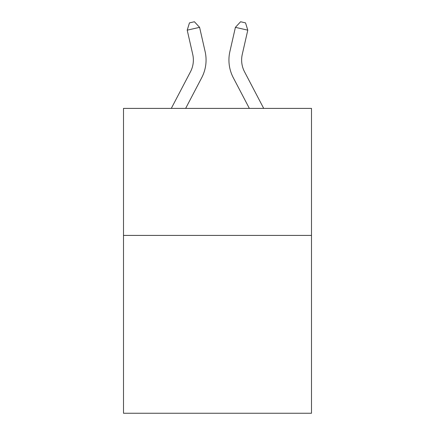 <?xml version="1.0" encoding="UTF-8"?>
<svg xmlns="http://www.w3.org/2000/svg" width="435" height="435" viewBox="0 0 435 435"><rect width="100%" height="100%" fill="white"/><g stroke="black" fill="none" stroke-linecap="round" stroke-linejoin="round"><path stroke-width="0.65" d="M311.498 235.417L311.498 413.25L123.502 413.25L123.502 108.397L311.498 108.397L311.498 235.417L123.502 235.417M171.303 108.397L190.465 71.813A25.404 25.404 0 0 0 192.732 54.38L187.213 30.167L199.594 27.345L205.113 51.558A38.106 38.106 0 0 1 201.715 77.707L185.642 108.397M263.697 108.397L244.535 71.813A25.404 25.404 0 0 1 242.268 54.38L247.787 30.167L235.406 27.345L229.887 51.558A38.106 38.106 0 0 0 233.285 77.707L249.358 108.397M235.406 27.345L229.887 51.558L235.406 27.345L229.887 51.558L235.406 27.345L229.887 51.558L235.406 27.345L229.887 51.558L235.406 27.345L229.887 51.558L235.406 27.345L229.887 51.558L235.406 27.345L229.887 51.558L235.406 27.345L229.887 51.558L235.406 27.345L229.887 51.558L235.406 27.345L229.887 51.558L235.406 27.345L229.887 51.558L235.406 27.345L229.887 51.558L235.406 27.345L229.887 51.558L235.406 27.345L229.887 51.558L235.406 27.345L229.887 51.558L235.406 27.345L240.588 21.75L245.541 22.881L247.787 30.167M244.535 71.813A25.404 25.404 0 0 1 242.268 54.38A25.404 25.404 0 0 0 244.535 71.813A25.404 25.404 0 0 1 242.268 54.38A25.404 25.404 0 0 0 244.535 71.813A25.404 25.404 0 0 1 242.268 54.38A25.404 25.404 0 0 0 244.535 71.813A25.404 25.404 0 0 1 242.268 54.38A25.404 25.404 0 0 0 244.535 71.813A25.404 25.404 0 0 1 242.268 54.38A25.404 25.404 0 0 0 244.535 71.813A25.404 25.404 0 0 1 242.268 54.38A25.404 25.404 0 0 0 244.535 71.813A25.404 25.404 0 0 1 242.268 54.38A25.404 25.404 0 0 0 244.535 71.813A25.404 25.404 0 0 1 242.268 54.38A25.404 25.404 0 0 0 244.535 71.813A25.404 25.404 0 0 1 242.268 54.38A25.404 25.404 0 0 0 244.535 71.813A25.404 25.404 0 0 1 242.268 54.38A25.404 25.404 0 0 0 244.535 71.813A25.404 25.404 0 0 1 242.268 54.38A25.404 25.404 0 0 0 244.535 71.813A25.404 25.404 0 0 1 242.268 54.38A25.404 25.404 0 0 0 244.535 71.813A25.404 25.404 0 0 1 242.268 54.38A25.404 25.404 0 0 0 244.535 71.813A25.404 25.404 0 0 1 242.268 54.38A25.404 25.404 0 0 0 244.535 71.813A25.404 25.404 0 0 1 242.268 54.38M190.465 71.813A25.404 25.404 0 0 0 192.732 54.38A25.404 25.404 0 0 1 190.465 71.813A25.404 25.404 0 0 0 192.732 54.38A25.404 25.404 0 0 1 190.465 71.813A25.404 25.404 0 0 0 192.732 54.38A25.404 25.404 0 0 1 190.465 71.813A25.404 25.404 0 0 0 192.732 54.38A25.404 25.404 0 0 1 190.465 71.813A25.404 25.404 0 0 0 192.732 54.38A25.404 25.404 0 0 1 190.465 71.813A25.404 25.404 0 0 0 192.732 54.38A25.404 25.404 0 0 1 190.465 71.813A25.404 25.404 0 0 0 192.732 54.38A25.404 25.404 0 0 1 190.465 71.813A25.404 25.404 0 0 0 192.732 54.38A25.404 25.404 0 0 1 190.465 71.813A25.404 25.404 0 0 0 192.732 54.38A25.404 25.404 0 0 1 190.465 71.813A25.404 25.404 0 0 0 192.732 54.38A25.404 25.404 0 0 1 190.465 71.813A25.404 25.404 0 0 0 192.732 54.38A25.404 25.404 0 0 1 190.465 71.813A25.404 25.404 0 0 0 192.732 54.38A25.404 25.404 0 0 1 190.465 71.813A25.404 25.404 0 0 0 192.732 54.38A25.404 25.404 0 0 1 190.465 71.813A25.404 25.404 0 0 0 192.732 54.38A25.404 25.404 0 0 1 190.465 71.813M187.213 30.167L189.459 22.881L194.412 21.75L199.594 27.345"/></g></svg>
